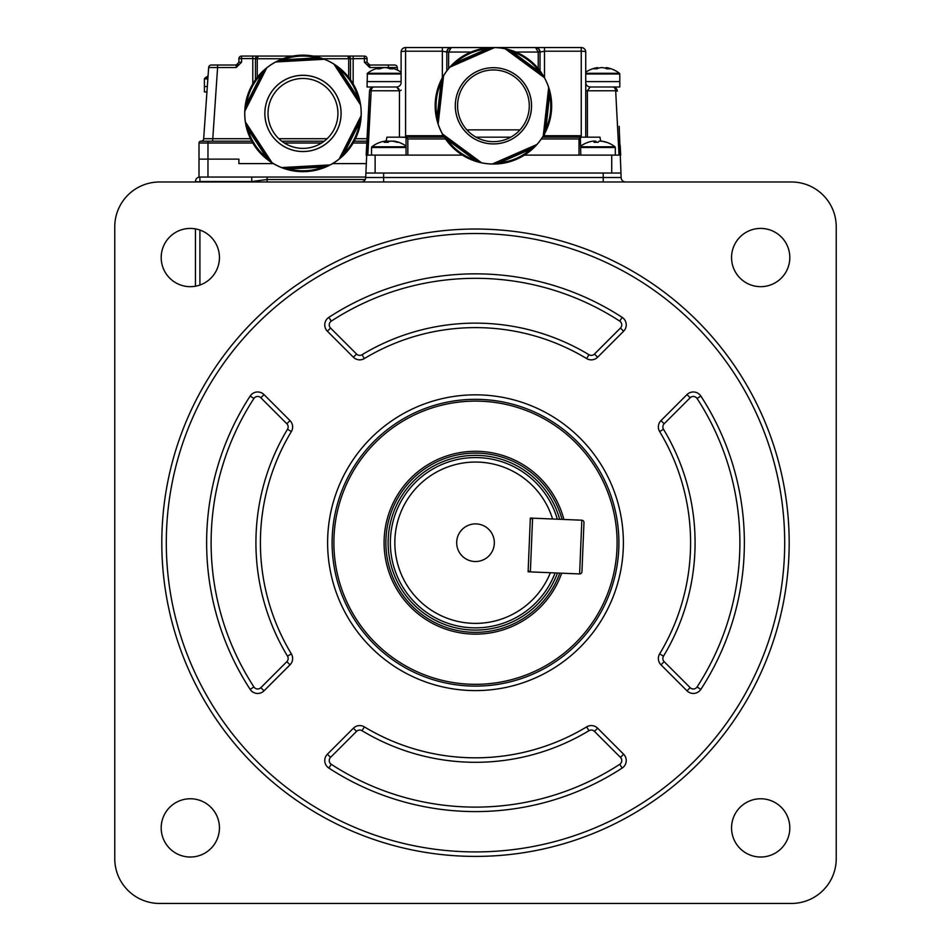 <?xml version="1.0" encoding="UTF-8"?>
<svg xmlns="http://www.w3.org/2000/svg" width="951" height="951" viewBox="0 0 951 951"><rect width="100%" height="100%" fill="white"/><g stroke="black" fill="none" stroke-linecap="round" stroke-linejoin="round"><path stroke-width="1.43" d="M791.422 181.986L159.578 181.986A44.816 44.816 0 0 0 114.762 226.802L114.762 858.634A44.816 44.816 0 0 0 159.578 903.45L791.422 903.45A44.816 44.816 0 0 0 836.238 858.634L836.238 226.802A44.816 44.816 0 0 0 791.422 181.986M219.443 257.543A29.124 29.124 0 0 0 175.757 232.317A29.124 29.124 0 0 0 175.757 282.768A29.124 29.124 0 0 0 219.443 257.543M219.443 827.893A29.124 29.124 0 0 0 175.757 802.668A29.124 29.124 0 0 0 175.757 853.118A29.124 29.124 0 0 0 219.443 827.893M789.805 827.893A29.124 29.124 0 0 0 746.119 802.668A29.124 29.124 0 0 0 746.119 853.118A29.124 29.124 0 0 0 789.805 827.893M789.805 257.543A29.124 29.124 0 0 0 746.119 232.317A29.124 29.124 0 0 0 746.119 282.768A29.124 29.124 0 0 0 789.805 257.543M789.175 542.712A313.675 313.675 0 0 1 318.656 814.377A313.675 313.675 0 0 1 318.656 271.059A313.675 313.675 0 0 1 789.175 542.712M623.38 542.712A147.881 147.881 0 0 1 401.56 670.788A147.881 147.881 0 0 1 401.56 414.648A147.881 147.881 0 0 1 623.38 542.712M784.694 542.712A309.194 309.194 0 0 0 320.903 274.946A309.194 309.194 0 0 0 320.903 810.49A309.194 309.194 0 0 0 784.694 542.712M327.382 754.214A8.963 8.963 0 0 0 328.832 768.063A268.871 268.871 0 0 0 622.168 768.063A8.963 8.963 0 0 0 623.618 754.214L597.62 728.204A8.963 8.963 0 0 0 586.648 726.873A215.092 215.092 0 0 1 364.352 726.873A8.963 8.963 0 0 0 353.38 728.204L327.382 754.214L330.556 757.376A4.482 4.482 0 0 0 331.269 764.307A264.39 264.39 0 0 0 619.731 764.307A4.482 4.482 0 0 0 620.444 757.376L594.446 731.378A4.482 4.482 0 0 0 588.966 730.701A219.574 219.574 0 0 1 362.034 730.701A4.482 4.482 0 0 0 356.554 731.378L330.556 757.376M686.991 690.83A8.963 8.963 0 0 0 700.839 689.392A268.871 268.871 0 0 0 700.839 396.044A8.963 8.963 0 0 0 686.991 394.594L660.993 420.604A8.963 8.963 0 0 0 659.649 431.576A215.092 215.092 0 0 1 659.649 653.86A8.963 8.963 0 0 0 660.993 664.832L686.991 690.83L690.164 687.668A4.482 4.482 0 0 0 697.083 686.943A264.39 264.39 0 0 0 697.083 398.493A4.482 4.482 0 0 0 690.164 397.768L664.155 423.766A4.482 4.482 0 0 0 663.489 429.258A219.574 219.574 0 0 1 663.489 656.178A4.482 4.482 0 0 0 664.155 661.67L690.164 687.668M623.618 331.221A8.963 8.963 0 0 0 622.168 317.372A268.871 268.871 0 0 0 328.832 317.372A8.963 8.963 0 0 0 327.382 331.221L353.38 357.231A8.963 8.963 0 0 0 364.352 358.563A215.092 215.092 0 0 1 586.648 358.563A8.963 8.963 0 0 0 597.62 357.231L623.618 331.221L620.444 328.059A4.482 4.482 0 0 0 619.731 321.129A264.39 264.39 0 0 0 331.269 321.129A4.482 4.482 0 0 0 330.556 328.059L356.554 354.057A4.482 4.482 0 0 0 362.034 354.723A219.574 219.574 0 0 1 588.966 354.723A4.482 4.482 0 0 0 594.446 354.057L620.444 328.059M291.351 431.576A8.963 8.963 0 0 0 290.007 420.604L264.009 394.594A8.963 8.963 0 0 0 250.161 396.044A268.871 268.871 0 0 0 250.161 689.392A8.963 8.963 0 0 0 264.009 690.83L290.007 664.832A8.963 8.963 0 0 0 291.351 653.86A215.092 215.092 0 0 1 291.351 431.576L287.511 429.258A4.482 4.482 0 0 0 286.845 423.766L260.836 397.768A4.482 4.482 0 0 0 253.917 398.493A264.39 264.39 0 0 0 253.917 686.943A4.482 4.482 0 0 0 260.836 687.668L286.845 661.67A4.482 4.482 0 0 0 287.511 656.178A219.574 219.574 0 0 1 287.511 429.258M383.633 181.986L383.633 177.504L603.207 177.504L603.207 173.023L383.633 173.023L383.633 177.504L365.707 177.504A4.482 4.482 0 0 1 361.225 181.986A4.482 4.482 0 0 0 365.707 177.504L369.523 91.225A4.482 4.482 0 0 1 373.993 86.981L396.626 86.981A4.482 4.482 0 0 0 401.108 82.499L401.108 52.032A4.482 4.482 0 0 1 405.59 47.55L544.507 47.55L535.544 47.55L538.718 48.858L540.025 52.032L544.507 51.199L544.507 77.804M619.172 126.305L621.134 177.504A4.482 4.482 0 0 0 625.615 181.986A4.482 4.482 0 0 1 621.134 177.504L603.207 177.504L603.207 181.986M327.62 542.712A147.881 147.881 0 0 1 549.44 414.648A147.881 147.881 0 0 1 549.44 670.788A147.881 147.881 0 0 1 327.62 542.712M195.43 286.215L195.43 228.858M195.43 181.986L195.43 181.534A4.482 4.482 0 0 1 199.912 177.052A4.482 4.482 0 0 0 195.43 181.534L199.912 181.986M267.124 181.986L267.124 179.525L251.742 181.534L251.742 177.052M618.899 542.712A143.399 143.399 0 0 1 403.806 666.901A143.399 143.399 0 0 1 403.806 418.535A143.399 143.399 0 0 1 618.899 542.712A143.399 143.399 0 0 1 403.806 666.901A143.399 143.399 0 0 1 403.806 418.535A143.399 143.399 0 0 1 618.899 542.712M559.806 573.12A89.62 89.62 0 0 1 420.092 613.157A89.62 89.62 0 0 1 426.096 467.94A89.62 89.62 0 0 1 562.029 519.389A89.62 89.62 0 0 0 426.096 467.94A89.62 89.62 0 0 0 420.092 613.157A89.62 89.62 0 0 0 559.806 573.12A89.62 89.62 0 0 1 471.791 632.26M474.727 561.518A18.818 18.818 0 0 0 492.178 533.986A18.818 18.818 0 0 0 459.606 532.643A18.818 18.818 0 0 0 474.727 561.518M552.59 518.996L530.337 518.081L528.114 571.801L555.099 572.918A85.138 85.138 0 0 1 390.54 548.311A85.138 85.138 0 0 1 557.322 519.198L552.59 518.996A80.657 80.657 0 0 0 430.256 475.94A80.657 80.657 0 0 0 424.895 605.525A80.657 80.657 0 0 0 550.367 572.728M559.687 519.294A87.385 87.385 0 0 0 388.293 548.216A87.385 87.385 0 0 0 557.464 573.013M557.322 519.198L581.834 520.209A2.235 2.235 0 0 1 583.973 522.539L581.941 571.789A2.235 2.235 0 0 1 579.611 573.94L581.834 520.209A2.235 2.235 0 0 1 583.973 522.539A2.235 2.235 0 0 0 581.834 520.209M555.099 572.918L579.611 573.94A2.235 2.235 0 0 0 581.941 571.789A2.235 2.235 0 0 1 579.611 573.94M530.242 520.316A2.235 2.235 0 0 1 532.584 518.164L530.361 571.896A2.235 2.235 0 0 1 528.209 569.566M406.041 147.488L371.532 147.488L371.889 146.775A28.685 28.685 0 0 1 383.479 141.39A28.685 26.355 -102.9 0 1 384.275 141.235A28.673 19.9 -99.1 0 1 385.547 141.081A28.673 1.153 -96.5 0 1 385.642 141.235A28.685 10.092 -95.4 0 0 384.145 142.341A28.423 23.632 36.5 0 1 387.984 142.341A28.685 11.02 95.5 0 1 389.815 141.235A28.673 20.387 99.3 0 1 391.146 141.081A28.673 28.459 160.6 0 1 393.001 141.235A28.685 26.723 -104 0 1 397.233 142.341A28.423 9.403 -61.8 0 1 398.754 142.341A28.685 26.355 102.9 0 0 395.45 141.39A28.685 26.355 102.9 0 0 394.653 141.235L394.617 141.568M385.654 141.283A28.685 26.723 104 0 1 385.928 141.235A28.673 28.459 -160.6 0 1 387.782 141.081A28.673 20.387 -99.3 0 1 389.114 141.235A28.685 11.02 -95.5 0 1 389.458 141.39M393.274 141.283L393.274 141.235A28.673 1.153 96.5 0 1 393.369 141.081A28.673 19.9 99.1 0 1 394.653 141.235M371.889 146.775L406.041 146.775M385.642 141.235L385.761 142.281M385.928 141.235L385.975 142.281M387.782 141.081L387.842 142.341M588.193 142.281A28.423 3.602 63.3 0 0 588.087 142.305A28.423 3.602 63.3 0 0 588.003 142.341A28.685 28.209 -119.1 0 1 592.425 141.235A28.673 24.12 -102.2 0 1 593.983 141.081A28.673 7.786 -96.8 0 1 594.506 141.235A28.685 3.542 -95.1 0 0 594.042 142.341A28.423 25.178 15.8 0 1 598.131 142.341A28.685 4.529 95.1 0 1 598.94 141.235A28.673 15.145 97.7 0 1 599.938 141.081A28.673 27.401 112.7 0 1 601.721 141.235A28.685 28.352 -125.4 0 1 606.191 142.341A28.423 3.602 -63.3 0 1 606.679 142.305A28.423 3.602 -63.3 0 1 606.774 142.341A28.685 28.209 119.1 0 0 602.352 141.235L602.34 141.342M594.173 141.117A28.673 27.401 -112.7 0 1 594.839 141.081A28.673 15.145 -97.7 0 1 595.837 141.235A28.685 4.529 -95.1 0 1 596.61 142.281M598.167 142.281A28.423 25.178 -15.8 0 0 597.383 142.305M600.604 141.117A28.673 7.786 96.8 0 1 600.794 141.081A28.673 24.12 102.2 0 1 602.352 141.235M580.811 146.775L614.964 146.775A28.685 28.685 0 0 0 606.679 142.305M594.506 141.235L594.613 142.317M594.839 141.081L594.922 142.305M595.837 141.235L595.908 142.281M401.108 137.17L405.59 137.17L406.493 135.708L406.041 137.396L399.432 137.17L399.456 90.785L399.432 137.17L386.926 137.17L386.106 141.212L386.926 137.17M406.041 137.17L406.493 135.708L443.439 135.696M446.815 70.85L446.815 52.032A4.482 4.482 0 0 1 451.297 47.55L442.334 47.55L442.334 51.199L446.815 52.032L448.135 48.858L451.297 47.55L448.61 52.032L446.815 52.032M445.032 138.228L445.032 138.965L407.836 138.965L406.493 137.17L444.331 137.17M406.041 155.096L406.041 137.396M396.674 86.981L399.123 89.263M375.443 90.761L399.456 90.785L396.626 86.981L367.05 86.981L367.407 73.286L401.108 73.286M401.108 90.107A4.482 0.88 180 0 1 399.456 90.785L371.175 90.761L367.823 155.096M369.523 91.225A4.482 0.725 3 0 1 371.175 90.761A4.482 2.853 -90 0 1 373.993 86.981A4.482 4.482 0 0 0 369.523 91.225L366.729 144.338M368.81 136.171L369.606 121.039M369.796 117.258L370.89 96.324M476.071 137.17L510.782 137.17M585.733 82.499A4.482 4.482 0 0 0 590.214 86.981L612.848 86.981A4.482 4.482 0 0 1 617.33 91.225A4.482 0.725 -3 0 0 615.677 90.761L587.397 90.785L587.421 137.17L599.926 137.17L600.723 141.093L599.926 137.17M542.51 137.17L580.36 137.17L580.811 137.622L579.016 138.965L580.36 135.708L581.227 137.17L585.733 137.17L581.251 137.17L581.251 51.199L544.507 51.199L544.507 47.55L581.251 47.55A4.482 4.482 0 0 1 585.733 52.032L585.733 137.17L587.421 137.17M543.378 135.696L580.36 135.708L581.227 137.17M580.36 137.17L580.811 155.096M540.025 52.032L538.23 52.032L535.544 47.55A4.482 4.482 0 0 1 540.025 52.032L540.025 70.85M448.135 48.858L451.297 47.55L535.544 47.55L538.718 48.858M585.733 90.107A4.482 0.88 180 0 0 587.397 90.785L590.214 86.981L619.79 86.981L619.79 73.988L585.733 73.988M587.421 136.124L587.409 109.757M615.963 96.324L617.449 124.819M619.018 155.096L615.677 90.761A4.482 2.853 -90 0 0 612.848 86.981M541.345 138.929A3.59 3.59 0 0 0 541.82 138.965L579.016 138.965L579.016 155.096L524.476 155.096L620.694 155.096L620.171 145.241M366.682 145.241L366.159 155.096L462.376 155.096L407.836 155.096L407.836 138.965L406.041 137.622M529.279 105.811A35.853 35.853 0 0 0 475.5 74.76A35.853 35.853 0 0 0 475.5 136.849A35.853 35.853 0 0 0 529.279 105.811M620.694 173.023L611.731 173.023L611.731 155.096M375.122 155.096L375.122 173.023L611.731 173.023M375.122 173.023L366.159 173.023M442.512 77.495A58.261 58.261 0 0 0 440.967 80.466L440.931 80.55A58.261 58.261 0 0 0 440.194 82.131L442.441 77.756A0.892 0.892 0 0 1 442.548 77.423L443.535 75.735A58.261 58.261 0 0 0 442.548 77.423L441.014 82.499L440.194 82.131A58.261 58.261 0 0 0 436.176 94.993L436.2 94.91M451.273 65.595A58.261 58.261 0 0 1 453.603 63.289L453.663 63.23A58.261 58.261 0 0 1 455.018 62.005L455.6 62.683L487.399 48.763L492.226 47.633A0.892 0.892 0 0 1 492.57 47.562L494.52 47.562A58.261 58.261 0 0 1 505.183 48.751L507.085 49.179A0.892 0.892 0 0 1 507.406 49.321L511.864 51.485L539.811 72.074L543.199 75.676A0.892 0.892 0 0 1 543.437 75.937L544.412 77.625A58.261 58.261 0 0 0 543.437 75.937L540.537 71.539L539.811 72.074A57.357 57.357 0 0 0 511.864 51.485L512.149 50.641A58.261 58.261 0 0 1 541.583 73.025L541.63 73.096A58.261 58.261 0 0 1 543.401 75.866M492.487 47.562A58.261 58.261 0 0 0 489.171 47.705L489.076 47.716A58.261 58.261 0 0 0 487.304 47.871L494.52 47.562A58.261 58.261 0 0 0 492.57 47.562M507.168 49.19A58.261 58.261 0 0 1 510.366 50.07L510.461 50.094A58.261 58.261 0 0 1 512.149 50.641L507.085 49.179L543.437 75.937M549.321 89.406A58.261 58.261 0 0 1 550.177 92.639L550.189 92.734A58.261 58.261 0 0 1 546.659 129.479L543.318 135.874A58.261 58.261 0 0 1 536.958 144.516L535.639 145.955A0.892 0.892 0 0 1 535.342 146.157L531.24 148.927L499.441 162.847L494.627 163.976A0.892 0.892 0 0 1 494.282 164.059L492.333 164.047A58.261 58.261 0 0 1 481.67 162.859L479.768 162.431A0.892 0.892 0 0 1 479.447 162.288L474.989 160.125L447.041 139.535L443.641 135.934A0.892 0.892 0 0 1 443.404 135.672L442.441 133.984A58.261 58.261 0 0 1 438.138 124.153L437.555 122.287A0.892 0.892 0 0 1 437.519 121.942L437.163 116.997L441.014 82.499A57.357 57.357 0 0 0 437.163 116.997L436.295 117.175A58.261 58.261 0 0 1 436.176 94.993M549.333 89.679L544.4 133.853L545.838 129.11A57.357 57.357 0 0 0 549.678 94.613L549.298 89.323A0.892 0.892 0 0 1 549.333 89.679L549.298 89.335A58.261 58.261 0 0 0 548.715 87.456L548.668 87.48A58.213 58.213 0 0 0 544.376 77.649L544.376 77.649A58.261 58.261 0 0 1 548.715 87.456L550.558 94.434L549.678 94.613L545.838 129.11L546.659 129.479A58.261 58.261 0 0 1 545.886 131.131L545.85 131.214A58.261 58.261 0 0 1 544.341 134.115M535.579 146.014A58.261 58.261 0 0 1 533.202 148.356L533.142 148.427A58.261 58.261 0 0 1 531.835 149.604L531.24 148.927A57.357 57.357 0 0 1 499.441 162.847L499.537 163.738L492.333 164.047A58.261 58.261 0 0 0 494.282 164.059M479.673 162.419A58.261 58.261 0 0 1 476.499 161.551L476.415 161.515A58.261 58.261 0 0 1 474.704 160.969L481.67 162.811A58.213 58.213 0 0 0 492.333 164L536.923 144.481L531.835 149.604A58.261 58.261 0 0 1 497.753 163.905L497.658 163.905A58.261 58.261 0 0 1 494.365 164.047M437.531 122.203A58.261 58.261 0 0 1 436.699 119.041L436.675 118.958A58.261 58.261 0 0 1 436.295 117.175L438.173 124.141A58.213 58.213 0 0 0 442.477 133.96L446.316 140.07A58.261 58.261 0 0 0 474.704 160.969L474.989 160.125A57.357 57.357 0 0 1 447.041 139.535L446.316 140.07A58.261 58.261 0 0 1 445.294 138.632L445.246 138.561A58.261 58.261 0 0 1 443.451 135.743M507.406 49.321L505.171 48.798L544.376 77.649L543.199 75.676M451.214 65.655L455.6 62.683A57.357 57.357 0 0 1 487.399 48.763L487.304 47.871A58.261 58.261 0 0 0 455.018 62.005L451.214 65.655A58.261 58.261 0 0 0 443.535 75.735L443.57 75.759A58.213 58.213 0 0 1 449.93 67.129L451.214 65.655A0.892 0.892 0 0 1 451.499 65.453L449.93 67.129L494.52 47.609A58.213 58.213 0 0 1 505.171 48.798L505.183 48.751A58.261 58.261 0 0 1 507.085 49.179M451.499 65.453L492.226 47.633M437.555 122.287A58.261 58.261 0 0 0 438.138 124.153L443.57 75.759L442.548 77.435M437.519 121.942L442.441 77.756M479.447 162.288L443.641 135.934M443.404 135.672A58.261 58.261 0 0 1 442.441 133.984L481.67 162.859A58.261 58.261 0 0 1 479.768 162.431M535.342 146.157L494.627 163.976M549.298 89.335L548.668 87.48L543.283 135.85L544.293 134.186A58.261 58.261 0 0 1 543.318 135.874L543.283 135.85A58.213 58.213 0 0 1 536.923 144.481L536.958 144.516A58.261 58.261 0 0 1 535.639 145.955M531.276 110.031A38.088 38.088 0 0 0 478.151 70.909A38.088 38.088 0 0 0 470.84 136.48A38.088 38.088 0 0 0 531.276 110.031A38.088 38.088 0 0 0 478.151 70.909A38.088 38.088 0 0 0 470.84 136.48A38.088 38.088 0 0 0 531.276 110.031M367.05 81.608L401.108 81.608L367.05 81.608M401.108 72.24A28.685 28.685 0 0 0 389.232 67.58A28.673 10.211 97 0 1 389.886 67.747L389.755 68.745M389.886 67.747A28.685 19.84 97 0 1 392.929 68.852A28.423 17.986 -54.8 0 0 390.017 68.852A28.685 20.553 -97.2 0 0 386.712 67.747A28.673 26.592 -107.7 0 0 384.977 67.58A28.673 26.592 107.7 0 0 383.241 67.747A28.685 20.553 97.2 0 0 379.948 68.852A28.423 17.986 54.8 0 0 377.024 68.852A28.685 19.84 -97 0 1 380.079 67.747L380.198 68.745M389.232 67.58L389.125 68.484M380.079 67.747A28.673 10.211 -97 0 1 380.721 67.58L380.828 68.484M585.733 81.608L619.79 81.608L585.733 81.608M585.733 73.286L619.446 73.286L619.79 73.988M619.446 73.286A28.685 28.685 0 0 0 606.12 67.58A28.673 10.211 97 0 1 606.774 67.747L606.643 68.745M606.774 67.747A28.685 19.84 97 0 1 609.817 68.852A28.423 17.986 -54.8 0 0 606.904 68.852A28.685 20.553 -97.2 0 0 603.6 67.747A28.673 26.592 -107.7 0 0 601.864 67.58A28.673 26.592 107.7 0 0 600.129 67.747A28.685 20.553 97.2 0 0 596.836 68.852A28.423 17.986 54.8 0 0 593.911 68.852A28.685 19.84 -97 0 1 596.966 67.747L597.085 68.745M606.12 67.58L606.013 68.484M596.966 67.747A28.673 10.211 -97 0 1 597.608 67.58L597.715 68.484M211.324 65.025L217.589 65.025L211.324 65.025A2.687 2.687 0 0 0 208.649 67.533L203.669 138.703L250.493 138.703M252.788 142.995L207.972 142.995L207.972 159.126L199.009 159.126L199.009 142.995A1.795 1.795 0 0 1 200.804 141.212L251.777 141.212M199.009 159.126L199.009 177.052L207.972 177.052L207.972 159.126L238.891 159.126L238.891 163.608L273.401 163.608M366.159 163.608L332.553 163.608M354.176 141.212L366.896 141.212M199.009 142.995L207.972 142.995L207.972 141.212L200.804 141.212A1.795 1.795 0 0 0 199.009 142.995A1.795 1.795 0 0 1 200.804 141.212M238.891 62.338L238.891 58.748L241.59 58.57L241.59 62.148L238.891 62.338L236.205 65.025L238.891 62.338M241.59 62.148L236.205 67.533L236.205 65.025L217.589 65.025L217.589 67.533L208.649 67.533M252.788 83.843L252.788 58.57L255.474 58.748L256.259 56.846L258.161 56.061L241.59 56.061A2.687 2.687 0 0 0 238.891 58.748M256.259 56.846L258.161 56.061A2.687 2.687 0 0 0 255.474 58.748L255.474 79.694M241.59 56.061L241.59 58.57L252.788 58.57L252.788 56.061L292.801 56.061L258.161 56.061L257.269 58.748L255.474 58.748M353.166 83.843L353.166 56.061L364.364 56.061L364.364 58.57L367.05 58.748L367.05 62.338L364.364 62.148L364.364 58.57L350.479 58.748L350.479 79.694M348.684 77.304L348.684 58.748L347.793 56.061L349.683 56.846L350.479 58.748L323.043 58.748M349.683 56.846L347.793 56.061L353.166 56.061L313.152 56.061L347.793 56.061A2.687 2.687 0 0 1 350.479 58.748M367.05 58.748A2.687 2.687 0 0 0 364.364 56.061M364.364 62.148L369.749 67.533L369.749 65.025L367.05 62.338M394.617 65.025A2.687 2.687 0 0 1 397.304 67.533L388.365 67.533L388.365 65.025L394.617 65.025L369.749 65.025M207.853 78.921L204.394 78.921L204.394 86.541L207.318 86.541L204.394 86.541L204.394 91.914L206.938 91.914L203.669 138.703A2.687 2.687 0 0 1 200.982 141.212M397.304 67.533L397.482 70.136M281.769 141.212L324.184 141.212M212.608 141.212L217.589 67.533L236.205 67.533M302.977 78.469A34.949 34.949 0 0 0 272.711 130.905A34.949 34.949 0 0 0 333.242 130.905A34.949 34.949 0 0 0 302.977 78.469M207.972 177.052L365.707 177.052M208.055 75.997A28.685 28.685 0 0 0 204.738 78.22L207.9 78.22M265.186 69.09A58.261 58.261 0 0 0 262.726 71.313L262.654 71.373A58.261 58.261 0 0 0 261.394 72.621L266.755 67.794A58.261 58.261 0 0 1 275.742 61.922L277.823 60.959L275.742 61.922A58.261 58.261 0 0 1 277.478 61.042L282.316 58.95A58.261 58.261 0 0 0 280.664 59.604L280.581 59.64A58.261 58.261 0 0 0 277.561 61.007M335.667 65.203A58.261 58.261 0 0 1 338.378 67.152L338.449 67.212A58.261 58.261 0 0 1 359.098 97.81L360.595 104.872A58.261 58.261 0 0 1 361.19 115.582L361.083 117.532A0.892 0.892 0 0 1 360.988 117.876L359.597 122.62L343.917 153.598L344.559 154.217L339.198 159.055A58.261 58.261 0 0 1 330.211 164.915L328.475 165.807A0.892 0.892 0 0 1 328.131 165.89L323.316 167.055L288.652 168.969L288.438 169.837L281.567 167.602A58.261 58.261 0 0 1 271.998 162.764L270.357 161.694A0.892 0.892 0 0 1 270.12 161.444L266.696 157.854L247.712 128.789L246.856 129.039L245.346 121.978A58.261 58.261 0 0 0 245.667 123.903A0.892 0.892 0 0 0 245.798 124.224A0.892 0.892 0 0 1 245.667 123.903L245.346 121.978A58.261 58.261 0 0 1 244.764 111.267L244.871 109.317A0.892 0.892 0 0 1 244.966 108.973L246.357 104.218L262.036 73.251L261.394 72.621A58.261 58.261 0 0 0 245.477 104.075L246.357 104.218A57.357 57.357 0 0 1 262.036 73.251L265.246 69.031A0.892 0.892 0 0 0 265.032 69.316A0.892 0.892 0 0 1 265.246 69.031A58.261 58.261 0 0 1 266.755 67.794L265.032 69.316L244.871 109.294L245.477 104.075A58.261 58.261 0 0 0 245.215 105.882L245.203 105.965A58.261 58.261 0 0 0 244.871 109.222M360.263 102.863A58.261 58.261 0 0 0 359.585 99.665L359.561 99.582A58.261 58.261 0 0 0 359.098 97.81L358.242 98.048L360.286 102.946A0.892 0.892 0 0 0 360.156 102.613A0.892 0.892 0 0 1 360.286 102.946A58.261 58.261 0 0 1 360.595 104.872L360.156 102.613L335.834 65.405L339.245 68.995L358.242 98.048A57.357 57.357 0 0 0 339.245 68.995L339.816 68.294L335.584 65.155A0.892 0.892 0 0 1 335.834 65.405L335.834 65.405M244.966 108.973L244.811 111.267A58.213 58.213 0 0 0 245.394 121.966L272.022 162.716L266.137 158.544A58.261 58.261 0 0 1 246.404 127.339L246.392 127.256A58.261 58.261 0 0 1 245.691 123.975M361.083 117.615A58.261 58.261 0 0 1 360.738 120.943L360.738 121.027A58.261 58.261 0 0 1 343.275 155.489L343.216 155.548A58.261 58.261 0 0 1 340.767 157.759M283.469 168.315A58.261 58.261 0 0 0 286.655 169.349L286.738 169.373A58.261 58.261 0 0 0 323.637 167.887L323.316 167.055A57.357 57.357 0 0 1 288.652 168.969L283.743 168.339A0.892 0.892 0 0 1 283.398 168.291L281.567 167.602A58.261 58.261 0 0 0 283.398 168.291A0.892 0.892 0 0 0 283.743 168.339L328.452 165.807L323.637 167.887A58.261 58.261 0 0 0 325.301 167.233L325.385 167.198A58.261 58.261 0 0 0 328.392 165.843M270.286 161.646A58.261 58.261 0 0 1 267.635 159.732L267.564 159.685A58.261 58.261 0 0 1 266.137 158.544L266.696 157.854A57.357 57.357 0 0 1 247.712 128.789L245.798 124.224L270.12 161.444M328.131 165.89L330.187 164.88A58.213 58.213 0 0 0 339.162 159.019L361.19 115.582A58.261 58.261 0 0 1 361.083 117.532L360.477 122.762L359.597 122.62A57.357 57.357 0 0 1 343.917 153.598L340.922 157.533A0.892 0.892 0 0 1 340.696 157.818L339.198 159.055A58.261 58.261 0 0 0 340.696 157.818A0.892 0.892 0 0 0 340.922 157.533L360.988 117.876L361.142 115.582A58.213 58.213 0 0 0 360.56 104.883L333.932 64.121A58.213 58.213 0 0 0 324.362 59.283L322.211 58.51A0.892 0.892 0 0 1 322.555 58.558L324.362 59.283L275.766 61.97A58.213 58.213 0 0 0 266.791 67.83L244.764 111.267A58.261 58.261 0 0 1 244.871 109.317M270.357 161.694A58.261 58.261 0 0 0 271.998 162.764L272.022 162.716A58.213 58.213 0 0 0 281.591 167.566L330.211 164.915A58.261 58.261 0 0 1 328.475 165.807M317.289 57.88L317.515 57.012L322.555 58.558L317.289 57.88A57.357 57.357 0 0 0 282.637 59.794L317.289 57.88M322.211 58.51L277.823 60.959A0.892 0.892 0 0 0 277.478 61.042L277.478 61.042A0.892 0.892 0 0 1 277.823 60.959L282.637 59.794L282.316 58.95A58.261 58.261 0 0 1 319.274 57.488L319.358 57.524A58.261 58.261 0 0 1 322.484 58.534M335.596 65.167L335.584 65.155A58.261 58.261 0 0 0 322.555 58.558M334.859 92.592A38.088 38.088 0 0 0 268.99 96.229A38.088 38.088 0 0 0 305.069 151.459A38.088 38.088 0 0 0 334.859 92.592A38.088 38.088 0 0 0 268.99 96.229A38.088 38.088 0 0 0 305.069 151.459A38.088 38.088 0 0 0 334.859 92.592M331.269 764.307L328.832 768.063M619.731 764.307L622.168 768.063M353.38 728.204L356.554 731.378M620.444 757.376L623.618 754.214M364.352 726.873L362.034 730.701M594.446 731.378L597.62 728.204M586.648 726.873L588.966 730.701M697.083 686.943L700.839 689.392M697.083 398.493L700.839 396.044M660.993 664.832L664.155 661.67M690.164 397.768L686.991 394.594M659.649 653.86L663.489 656.178M664.155 423.766L660.993 420.604M659.649 431.576L663.489 429.258M619.731 321.129L622.168 317.372M331.269 321.129L328.832 317.372M597.62 357.231L594.446 354.057M330.556 328.059L327.382 331.221M586.648 358.563L588.966 354.723M356.554 354.057L353.38 357.231M364.352 358.563L362.034 354.723M286.845 423.766L290.007 420.604M260.836 397.768L264.009 394.594M291.351 653.86L287.511 656.178M253.917 398.493L250.161 396.044M290.007 664.832L286.845 661.67M253.917 686.943L250.161 689.392M264.009 690.83L260.836 687.668M365.707 177.504A4.482 4.482 0 0 1 361.225 181.986M250.969 181.986A31.371 31.371 0 0 1 251.742 181.534L199.912 181.534L199.912 177.052M199.912 230.035L199.912 285.038M365.232 179.525L267.124 179.525L267.124 177.052M617.104 542.712A141.604 141.604 0 0 0 404.698 420.08A141.604 141.604 0 0 0 404.698 665.355A141.604 141.604 0 0 0 617.104 542.712M561.684 573.191A91.415 91.415 0 0 1 419.129 614.679A91.415 91.415 0 0 1 425.263 466.335A91.415 91.415 0 0 1 563.907 519.46M615.309 155.096L615.309 147.488L580.811 147.488M442.334 133.806L442.334 137.17M471.018 52.032L448.61 52.032L448.61 68.579M581.251 47.55A4.482 4.482 0 0 1 585.733 52.032A4.482 0.82 0 0 0 581.251 51.199L581.251 47.55M442.334 77.804L442.334 51.199L405.59 51.199A4.482 0.82 0 0 0 401.108 52.032A4.482 4.482 0 0 1 405.59 47.55L405.59 137.17M544.507 137.17L544.507 133.806M541.82 138.965L541.82 138.228M538.23 68.579L538.23 52.032L515.834 52.032M520.007 129.859L466.846 129.859M531.324 110.031A38.135 38.135 0 0 1 470.816 136.516A38.135 38.135 0 0 1 478.139 70.873A38.135 38.135 0 0 1 531.324 110.031M401.108 73.988L367.05 73.988M284.349 142.995L321.604 142.995M366.801 142.995L353.166 142.995M282.851 58.748L257.269 58.748L257.269 77.304M388.412 68.222L388.365 67.533L369.749 67.533M327.108 138.703L278.845 138.703M355.46 138.703L367.027 138.703M334.907 92.568A38.135 38.135 0 0 1 305.081 151.494A38.135 38.135 0 0 1 268.955 96.206A38.135 38.135 0 0 1 334.907 92.568M406.041 146.038A28.685 28.685 0 0 0 395.45 141.39M371.532 155.096L371.532 147.488M588.087 142.305A28.685 28.685 0 0 0 580.811 146.038M614.964 146.775L615.309 147.488M380.721 67.58A28.685 28.685 0 0 0 367.407 73.286M597.608 67.58A28.685 28.685 0 0 0 585.733 72.228M255.676 57.726L256.069 57.072M350.265 57.726L349.885 57.072M368.964 64.918L367.942 64.335M238 64.335L236.989 64.918M204.738 78.22L204.394 78.921"/></g></svg>
